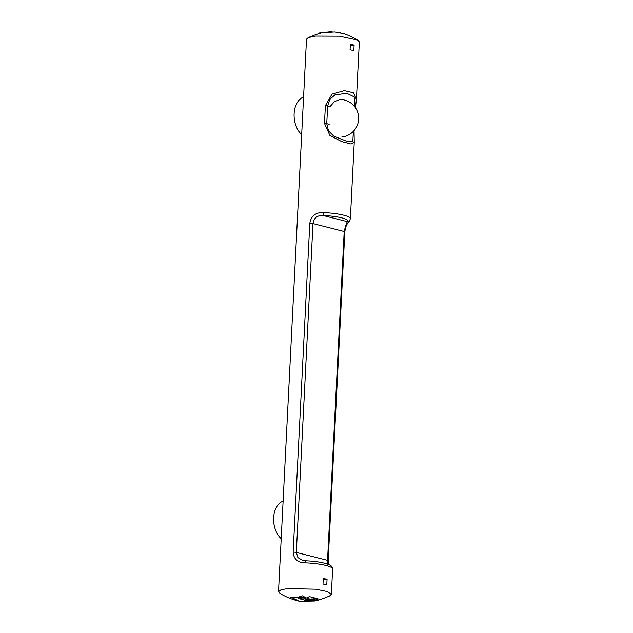 <?xml version="1.0" encoding="UTF-8"?>
<svg xmlns="http://www.w3.org/2000/svg" width="633" height="633" viewBox="0 0 633 633"><rect width="100%" height="100%" fill="white"/><g stroke="black" fill="none" stroke-linecap="round" stroke-linejoin="round"><path stroke-width="0.95" d="M354.796 106.898L354.187 96.889L346.749 93.265L334.833 94.95L329.761 99.452L327.641 105.94L330.086 106.558L334.493 101.581L340.435 99.357L343.751 99.547L345.784 100.418M346.9 135.715L344.637 136.562L341.883 136.309M304.94 598.858A2.872 0.522 2.9 0 1 301.617 598.763A2.872 0.522 2.9 0 1 300.224 598.138A2.872 0.522 2.9 0 1 301.134 597.892A2.872 0.522 2.9 0 1 303.975 597.924A2.872 0.522 2.9 0 1 305.858 598.422A2.872 0.522 2.9 0 1 304.94 598.858M310.518 600.274A2.872 0.522 2.9 0 1 307.187 600.171A2.872 0.522 2.9 0 1 305.794 599.554A2.872 0.522 2.9 0 1 306.704 599.309A2.872 0.522 2.9 0 1 309.553 599.34A2.872 0.522 2.9 0 1 311.436 599.839A2.872 0.522 2.9 0 1 310.518 600.274M305.533 597.702A5.04 0.918 -177.1 0 0 299.694 597.528A5.04 0.918 -177.1 0 0 298.008 598.122A5.04 0.918 -177.1 0 0 303.745 599.316A5.04 0.918 -177.1 0 0 303.579 599.538A5.04 0.918 -177.1 0 0 308.564 600.709A5.04 0.918 -177.1 0 0 313.644 600.044A5.04 0.918 -177.1 0 0 312.765 599.475L314.079 599.324L312.014 599.285A5.04 0.918 -177.1 0 0 307.899 598.85A5.04 0.918 -177.1 0 0 308.073 598.628A5.04 0.918 -177.1 0 0 307.116 598.035L308.413 597.892L306.878 597.813M283.109 501.122A20.675 13.649 83.6 0 0 273.662 517.739A20.675 13.649 83.6 0 0 281.202 538.675M314.799 601.002C318.51 600.282 323.455 598.596 329.619 595.954L331.352 594.371L332.634 569.02A26.451 4.811 -177.1 0 0 305.383 562.824C297.811 562.713 293.728 559.161 293.15 552.166L309.806 223.346C311.104 215.995 315.543 212.403 323.131 212.569A26.451 4.811 2.9 0 1 350.373 218.757L354.258 142.132L350.991 144L341.709 141.578L329.912 135.494L324.484 123.411L325.386 105.679L331.977 94.127L344.312 90.654L353.61 92.814L356.419 99.539L359.338 41.881L357.756 40.116L339.423 36.192L315.376 36.081L308.239 37.616L306.507 39.206L278.52 591.681L280.103 593.461C286.116 597.117 292.699 599.744 299.852 601.35L314.799 601.002L318.621 599.878L314.862 600.266L318.051 598.818L309.418 596.626L306.23 598.074L302.606 595.811C298.578 597.33 294.606 597.781 290.689 597.156L299.852 601.35M303.579 97.063A20.675 13.649 83.6 0 0 294.131 113.679A20.675 13.649 83.6 0 0 301.672 134.615M350.073 49.746A26.451 4.811 2.9 0 1 353.831 50.703L354.116 45.141A26.451 4.811 -177.1 0 0 350.35 44.183L350.073 49.746M323.004 584.006L323.289 578.435A26.451 4.811 2.9 0 1 327.047 579.393L326.77 584.955A26.451 4.811 -177.1 0 0 323.004 584.006M331.352 594.371L327.214 591.538L315.875 589.188L287.382 588.579L280.886 589.861L278.52 591.697M312.014 599.285L312.093 597.774M308.239 37.616C314.372 34.989 319.309 33.304 323.059 32.576L334.904 31.959L343.854 33.715M327.926 564.201L327.538 560.34L296.331 552.411L297.882 557.57L302.566 560.355L305.589 560.814M323.131 212.569L323.083 215.505A23.927 4.352 -177.1 0 1 347.47 221.7A2.516 2.453 40.7 0 0 349.503 220.87L347.335 223.868C346.196 225.443 345.357 228.109 344.835 231.86L328.171 560.68A2.516 0.459 -177.1 0 0 327.538 560.34L344.194 231.52C345.483 225.957 346.575 222.681 347.47 221.7L323.083 215.505C317.26 215.252 313.897 217.942 312.987 223.591L296.331 552.411A2.516 0.459 -177.1 0 0 293.15 552.166M329.192 124.29L326.747 123.672L328.511 130.873L333.82 136.174L346.093 141.024L352.834 141.278L353.356 131.332M349.503 220.87L350.373 218.757M305.383 562.824L305.573 560.767C316.642 561.305 324.682 562.705 329.682 564.968C331.423 565.649 332.404 567.002 332.634 569.02M314.949 598.533L314.862 600.266M306.744 600.551L306.712 601.223M323.099 32.56L319.269 32.995L319.246 33.533M327.356 32.085L331.186 31.65L331.146 32.354M331.186 31.65L332.879 32.077M336.803 32.37L338.006 32.236L337.982 32.702M343.901 33.731L346.631 34.712M338.006 32.236L340.799 32.94M354.116 45.141L350.286 45.568M327.047 579.393L323.218 579.828M308.413 597.892L308.453 597.101M314.079 599.324L314.126 598.359M313.319 599.135L313.367 598.169M325.386 105.679A2.516 0.459 -177.1 0 1 327.641 105.94L326.747 123.672A2.516 0.459 2.9 0 0 324.484 123.411M344.835 231.86A2.516 0.459 -177.1 0 0 344.194 231.52L312.987 223.591A2.516 0.459 -177.1 0 0 309.806 223.346M344.17 136.593A18.84 18.84 0 0 0 339.913 99.428M298.008 598.122L298.056 597.077M357.756 40.116C350.967 36.461 346.18 34.285 343.395 33.565M354.258 142.132L354.037 130.58M355.414 107.76L356.419 99.539M328.171 560.68L328.511 564.43M308.073 598.628L308.105 597.924M313.644 600.044L313.675 599.372"/></g></svg>
